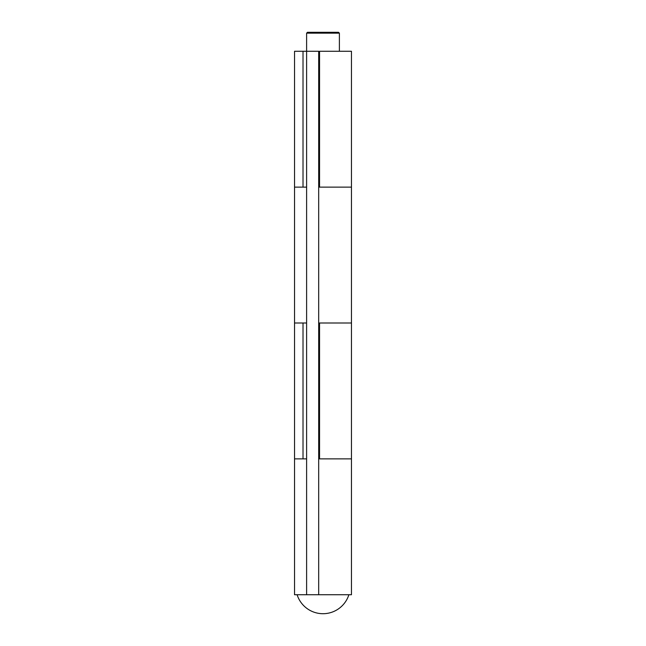 <?xml version="1.0" encoding="UTF-8"?>
<svg xmlns="http://www.w3.org/2000/svg" width="646" height="646" viewBox="0 0 646 646"><rect width="100%" height="100%" fill="white"/><g stroke="black" fill="none" stroke-linecap="round" stroke-linejoin="round"><path stroke-width="0.97" d="M339.392 51.276L339.392 33.164L306.608 33.164L306.608 594.724L294.536 594.724L294.536 458.862L306.608 458.862L294.536 458.862L294.536 323L306.608 323L294.536 323L294.536 187.138L306.608 187.138L294.536 187.138L294.536 51.276L318.688 51.276L318.688 594.724L351.464 594.724L351.464 458.862L318.688 458.862M318.688 323L351.464 323L319.552 323L319.552 458.862L351.464 458.862L351.464 187.138L318.688 187.138M319.552 51.276L319.552 187.138L351.464 187.138L351.464 51.276L319.552 51.276M306.608 594.724L318.688 594.724M306.608 33.164L307.472 32.3L338.528 32.3L339.392 33.164M303.014 323L303.014 458.862M303.014 51.276L303.014 187.138M297.12 594.724A27.132 27.132 0 0 0 348.88 594.724"/></g></svg>
